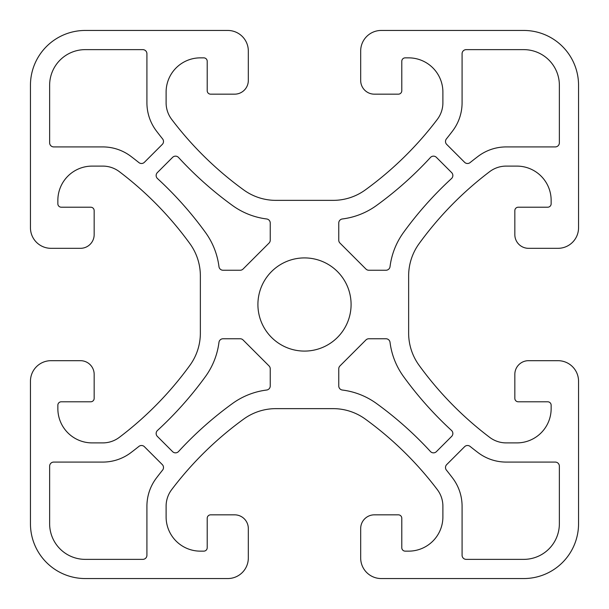 <?xml version="1.0" encoding="UTF-8"?>
<svg xmlns="http://www.w3.org/2000/svg" width="609" height="609" viewBox="0 0 609 609"><rect width="100%" height="100%" fill="white"/><g stroke="black" fill="none" stroke-linecap="round" stroke-linejoin="round"><path stroke-width="0.91" d="M304.5 351.089A46.589 46.589 0 0 1 257.911 304.5A46.589 46.589 0 0 1 304.5 257.911A46.589 46.589 0 0 1 351.089 304.5A46.589 46.589 0 0 1 304.5 351.089M178.536 451.528A4.111 4.111 0 0 1 172.606 451.65L157.35 436.394A4.111 4.111 0 0 1 157.472 430.464A361.746 361.746 0 0 0 205.454 376.56A73.993 73.993 0 0 0 218.966 342.357A4.111 4.111 0 0 1 223.046 338.756L240.159 338.756A4.111 4.111 0 0 1 243.067 339.959L269.041 365.933A4.111 4.111 0 0 1 270.244 368.841L270.244 385.954A4.111 4.111 0 0 1 266.643 390.034A73.993 73.993 0 0 0 232.44 403.546A361.746 361.746 0 0 0 178.536 451.528M436.394 451.65A4.111 4.111 0 0 1 430.464 451.528A361.746 361.746 0 0 0 376.56 403.546A73.993 73.993 0 0 0 342.357 390.034A4.111 4.111 0 0 1 338.756 385.954L338.756 368.841A4.111 4.111 0 0 1 339.959 365.933L365.933 339.959A4.111 4.111 0 0 1 368.841 338.756L385.954 338.756A4.111 4.111 0 0 1 390.034 342.357A73.993 73.993 0 0 0 403.546 376.56A361.746 361.746 0 0 0 451.528 430.464A4.111 4.111 0 0 1 451.65 436.394L436.394 451.65M470.079 162.603A4.111 4.111 0 0 1 464.598 162.298L446.701 144.402A4.111 4.111 0 0 1 446.397 138.921A361.746 361.746 0 0 0 452.639 130.912A46.589 46.589 0 0 0 462.079 102.792L462.079 53.744A4.111 4.111 0 0 1 466.189 49.633L523.74 49.633A35.627 35.627 0 0 1 559.366 85.26L559.366 142.81A4.111 4.111 0 0 1 555.256 146.921L506.208 146.921A46.589 46.589 0 0 0 478.088 156.361A361.746 361.746 0 0 0 470.079 162.603M144.402 162.298A4.111 4.111 0 0 1 138.921 162.603A361.746 361.746 0 0 0 130.912 156.361A46.589 46.589 0 0 0 102.792 146.921L53.744 146.921A4.111 4.111 0 0 1 49.633 142.81L49.633 85.26A35.627 35.627 0 0 1 85.26 49.633L142.81 49.633A4.111 4.111 0 0 1 146.921 53.744L146.921 102.792A46.589 46.589 0 0 0 156.361 130.912A361.746 361.746 0 0 0 162.603 138.921A4.111 4.111 0 0 1 162.298 144.402L144.402 162.298M390.034 266.643A4.111 4.111 0 0 1 385.954 270.244L368.841 270.244A4.111 4.111 0 0 1 365.933 269.041L339.959 243.067A4.111 4.111 0 0 1 338.756 240.159L338.756 223.046A4.111 4.111 0 0 1 342.357 218.966A73.993 73.993 0 0 0 376.56 205.454A361.746 361.746 0 0 0 430.464 157.472A4.111 4.111 0 0 1 436.394 157.35L451.65 172.606A4.111 4.111 0 0 1 451.528 178.536A361.746 361.746 0 0 0 403.546 232.44A73.993 73.993 0 0 0 390.034 266.643M266.643 218.966A4.111 4.111 0 0 1 270.244 223.046L270.244 240.159A4.111 4.111 0 0 1 269.041 243.067L243.067 269.041A4.111 4.111 0 0 1 240.159 270.244L223.046 270.244A4.111 4.111 0 0 1 218.966 266.643A73.993 73.993 0 0 0 205.454 232.44A361.746 361.746 0 0 0 157.472 178.536A4.111 4.111 0 0 1 157.35 172.606L172.606 157.35A4.111 4.111 0 0 1 178.536 157.472A361.746 361.746 0 0 0 232.44 205.454A73.993 73.993 0 0 0 266.643 218.966M146.921 555.256A4.111 4.111 0 0 1 142.81 559.366L85.26 559.366A35.627 35.627 0 0 1 49.633 523.74L49.633 466.189A4.111 4.111 0 0 1 53.744 462.079L102.792 462.079A46.589 46.589 0 0 0 130.912 452.639A361.746 361.746 0 0 0 138.921 446.397A4.111 4.111 0 0 1 144.402 446.701L162.298 464.598A4.111 4.111 0 0 1 162.603 470.079A361.746 361.746 0 0 0 156.361 478.088A46.589 46.589 0 0 0 146.921 506.208L146.921 555.256M466.189 559.366A4.111 4.111 0 0 1 462.079 555.256L462.079 506.208A46.589 46.589 0 0 0 452.639 478.088A361.746 361.746 0 0 0 446.397 470.079A4.111 4.111 0 0 1 446.701 464.598L464.598 446.701A4.111 4.111 0 0 1 470.079 446.397A361.746 361.746 0 0 0 478.088 452.639A46.589 46.589 0 0 0 506.208 462.079L555.256 462.079A4.111 4.111 0 0 1 559.366 466.189L559.366 523.74A35.627 35.627 0 0 1 523.74 559.366L466.189 559.366M51.004 360.68A20.554 20.554 0 0 0 30.45 381.234L30.45 523.74A54.81 54.81 0 0 0 85.26 578.55L227.766 578.55A20.554 20.554 0 0 0 248.32 557.996L248.32 528.536A13.703 13.703 0 0 0 234.617 514.833L210.638 514.833A3.426 3.426 0 0 0 207.212 518.259L207.212 547.719A3.426 3.426 0 0 1 203.787 551.145L200.361 551.145A34.256 34.256 0 0 1 166.105 516.889L166.105 506.208A27.405 27.405 0 0 1 171.654 489.666A342.562 342.562 0 0 1 243.699 419.076A54.81 54.81 0 0 1 275.877 408.639L333.123 408.639A54.81 54.81 0 0 1 365.301 419.076A342.562 342.562 0 0 1 437.346 489.666A27.405 27.405 0 0 1 442.895 506.208L442.895 516.889A34.256 34.256 0 0 1 408.639 551.145L405.213 551.145A3.426 3.426 0 0 1 401.788 547.719L401.788 518.259A3.426 3.426 0 0 0 398.362 514.833L374.383 514.833A13.703 13.703 0 0 0 360.68 528.536L360.68 557.996A20.554 20.554 0 0 0 381.234 578.55L523.74 578.55A54.81 54.81 0 0 0 578.55 523.74L578.55 381.234A20.554 20.554 0 0 0 557.996 360.68L528.536 360.68A13.703 13.703 0 0 0 514.833 374.383L514.833 398.362A3.426 3.426 0 0 0 518.259 401.788L547.719 401.788A3.426 3.426 0 0 1 551.145 405.213L551.145 408.639A34.256 34.256 0 0 1 516.889 442.895L506.208 442.895A27.405 27.405 0 0 1 489.666 437.346A342.562 342.562 0 0 1 419.076 365.301A54.81 54.81 0 0 1 408.639 333.123L408.639 275.877A54.81 54.81 0 0 1 419.076 243.699A342.562 342.562 0 0 1 489.666 171.654A27.405 27.405 0 0 1 506.208 166.105L516.889 166.105A34.256 34.256 0 0 1 551.145 200.361L551.145 203.787A3.426 3.426 0 0 1 547.719 207.212L518.259 207.212A3.426 3.426 0 0 0 514.833 210.638L514.833 234.617A13.703 13.703 0 0 0 528.536 248.32L557.996 248.32A20.554 20.554 0 0 0 578.55 227.766L578.55 85.26A54.81 54.81 0 0 0 523.74 30.45L381.234 30.45A20.554 20.554 0 0 0 360.68 51.004L360.68 80.464A13.703 13.703 0 0 0 374.383 94.167L398.362 94.167A3.426 3.426 0 0 0 401.788 90.741L401.788 61.281A3.426 3.426 0 0 1 405.213 57.855L408.639 57.855A34.256 34.256 0 0 1 442.895 92.111L442.895 102.792A27.405 27.405 0 0 1 437.346 119.334A342.562 342.562 0 0 1 365.301 189.924A54.81 54.81 0 0 1 333.123 200.361L275.877 200.361A54.81 54.81 0 0 1 243.699 189.924A342.562 342.562 0 0 1 171.654 119.334A27.405 27.405 0 0 1 166.105 102.792L166.105 92.111A34.256 34.256 0 0 1 200.361 57.855L203.787 57.855A3.426 3.426 0 0 1 207.212 61.281L207.212 90.741A3.426 3.426 0 0 0 210.638 94.167L234.617 94.167A13.703 13.703 0 0 0 248.32 80.464L248.32 51.004A20.554 20.554 0 0 0 227.766 30.45L85.26 30.45A54.81 54.81 0 0 0 30.45 85.26L30.45 227.766A20.554 20.554 0 0 0 51.004 248.32L80.464 248.32A13.703 13.703 0 0 0 94.167 234.617L94.167 210.638A3.426 3.426 0 0 0 90.741 207.212L61.281 207.212A3.426 3.426 0 0 1 57.855 203.787L57.855 200.361A34.256 34.256 0 0 1 92.111 166.105L102.792 166.105A27.405 27.405 0 0 1 119.334 171.654A342.562 342.562 0 0 1 189.924 243.699A54.81 54.81 0 0 1 200.361 275.877L200.361 333.123A54.81 54.81 0 0 1 189.924 365.301A342.562 342.562 0 0 1 119.334 437.346A27.405 27.405 0 0 1 102.792 442.895L92.111 442.895A34.256 34.256 0 0 1 57.855 408.639L57.855 405.213A3.426 3.426 0 0 1 61.281 401.788L90.741 401.788A3.426 3.426 0 0 0 94.167 398.362L94.167 374.383A13.703 13.703 0 0 0 80.464 360.68L51.004 360.68"/></g></svg>
